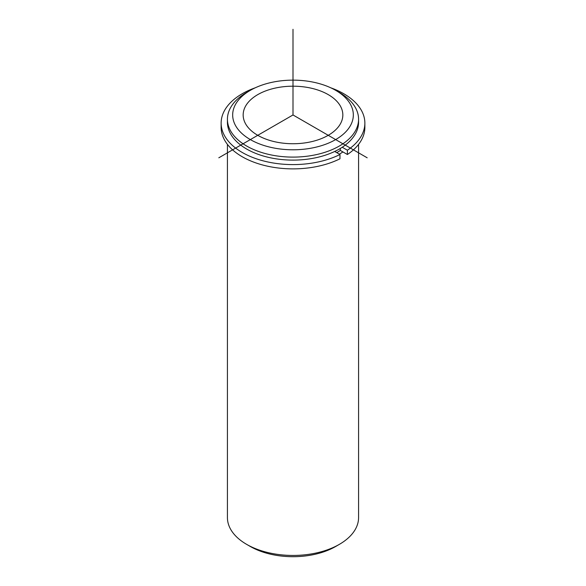 <?xml version="1.0" encoding="UTF-8"?>
<svg xmlns="http://www.w3.org/2000/svg" width="586" height="586" viewBox="0 0 586 586"><rect width="100%" height="100%" fill="white"/><g stroke="black" fill="none" stroke-linecap="round" stroke-linejoin="round"><path stroke-width="0.88" d="M347.395 154.506A71.866 41.496 0 0 0 364.866 127.389L364.866 123.104A71.866 41.496 0 0 1 347.395 150.221L347.395 154.506L340.32 150.426A61.904 35.739 180 0 1 336.767 152.653M340.818 106.864A49.832 28.773 180 0 1 342.832 114.966A49.832 28.773 180 0 1 300.091 143.445A49.832 28.773 180 0 1 245.182 123.067A49.832 28.773 180 0 1 243.168 114.966A49.832 28.773 180 0 1 285.909 86.486A49.832 28.773 180 0 1 340.818 106.864M342.927 151.928A65.573 37.856 180 0 1 339.367 154.155M335.661 90.339L339.367 92.478A65.573 37.856 180 0 1 355.922 108.586A65.573 37.856 180 0 1 358.573 119.251L358.573 122.247A65.573 37.856 180 0 1 302.325 159.722A65.573 37.856 180 0 1 230.078 132.905A65.573 37.856 180 0 1 227.427 122.247L227.427 119.251A65.573 37.856 180 0 1 246.633 92.478L250.339 90.339A60.329 34.83 180 0 1 335.661 90.339A60.329 34.83 180 0 1 350.889 105.158A60.329 34.83 180 0 1 309.987 148.383A60.329 34.83 180 0 1 235.111 124.767A60.329 34.83 180 0 1 250.339 90.339M358.573 119.251A65.573 37.856 180 0 1 302.325 156.718A65.573 37.856 180 0 1 230.078 129.909A65.573 37.856 180 0 1 227.427 119.251M358.573 144.368L358.573 517.585A65.573 37.856 180 0 1 339.367 544.357A65.573 37.856 180 0 1 246.633 544.357A65.573 37.856 180 0 1 230.078 528.242A65.573 37.856 180 0 1 227.427 517.585L227.427 144.368M339.367 544.357L335.661 546.496A60.329 34.83 180 0 1 250.339 546.496L246.633 544.357M221.134 123.104L221.134 127.389A71.866 41.496 0 0 0 263.092 165.113A71.866 41.496 0 0 0 339.975 158.791L339.975 154.506A71.866 41.496 0 0 1 263.092 160.828A71.866 41.496 0 0 1 221.134 123.104A71.866 41.496 0 0 1 255.269 87.79M364.866 123.104A71.866 41.496 0 0 0 330.731 87.79M334.701 151.459L339.975 154.506M340.32 150.426L340.32 148.456M347.395 150.221L342.239 147.247M367.188 157.795L293 114.966L218.812 157.795M293 114.966L293 29.3"/></g></svg>
